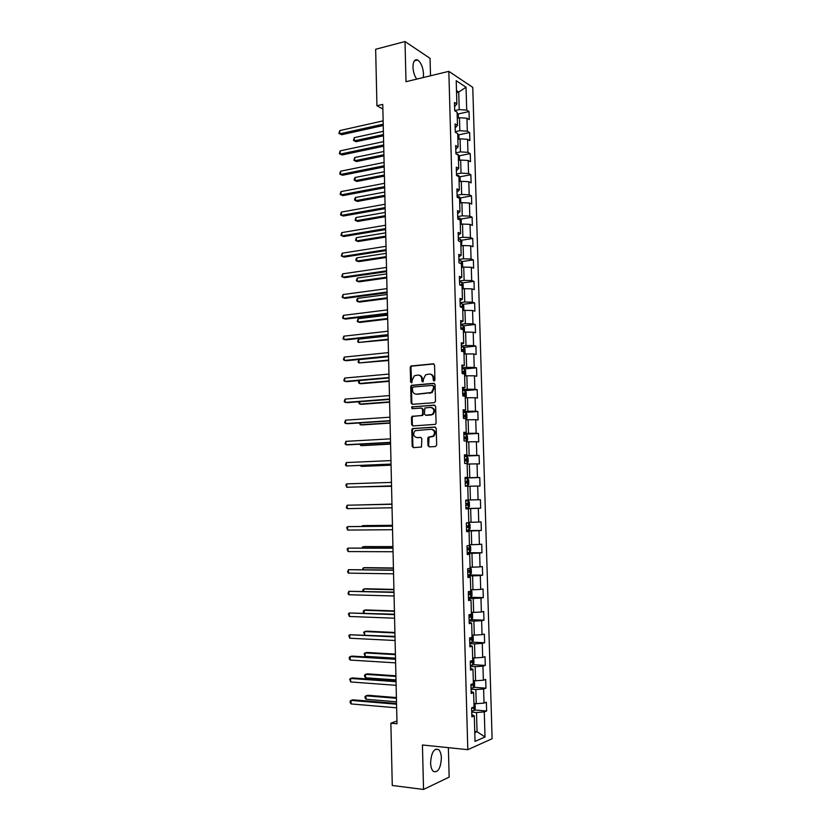 <?xml version="1.0" encoding="UTF-8"?>
<svg xmlns="http://www.w3.org/2000/svg" width="831" height="831" viewBox="0 0 831 831"><rect width="100%" height="100%" fill="white"/><g stroke="black" fill="none" stroke-linecap="round" stroke-linejoin="round"><path stroke-width="1.25" d="M434.114 381.024L434.945 379.975L434.551 365.1L433.283 363.812L410.919 366.014L410.244 367.344L410.607 382.031L411.833 382.811L412.238 379.985L414.357 375.778L417.806 375.061C420.164 375.113 421.494 376.485 421.795 379.165L421.847 381.076L423.093 381.855L423.498 379.019L425.607 374.812L429.128 374.054C431.518 374.116 432.858 375.498 433.169 378.188L433.221 380.12L434.114 381.024M441.375 758.09C441.209 753.987 440.285 751.141 438.591 749.562C434.011 748.045 431.341 752.491 430.593 762.9C430.759 767.003 431.684 769.838 433.356 771.428C437.989 772.913 440.669 768.467 441.375 758.09M423.249 77.543L423.53 73.917C422.989 67.103 421.016 62.47 417.609 60.019C414.648 59.043 413.1 61.421 412.976 67.166C413.225 71.923 414.472 75.912 416.715 79.111M427.965 445.509L429.222 446.849L435.454 446.538L436.659 445.063L436.223 428.391L434.945 427.051L412.363 428.599L411.781 429.845L412.186 446.32L413.423 447.649L421.462 447.036L421.847 438.726L420.59 437.386L416.913 437.594C413.319 436.389 412.716 434.094 415.126 430.697L431.206 429.253C434.831 430.406 435.454 432.702 433.096 436.14L428.339 437.158L427.778 438.394L427.965 445.509L429.534 446.839M430.51 75.787L430.043 58.336L405.009 41.55L406.006 81.708L448.833 71.352L467.801 749.676L422.439 744.981L423.54 789.45L392.274 785.492L390.871 723.199L397.01 723.78L382.759 104.405L376.931 105.755L382.862 109.017M405.009 41.55L375.654 49.268L376.931 105.755M434.312 402.692L435.506 401.196L435.07 384.628L433.803 383.33L411.366 385.335L410.711 386.633L411.116 403.004L412.353 404.302L434.312 402.692M435.641 406.473L436.078 423.093L435.506 424.35L412.893 425.939L411.646 424.62L411.48 417.598L412.083 416.331L421.504 415.531L422.688 414.046L422.564 409.361L421.307 408.052L412.103 408.707L411.667 406.899L434.374 405.154L435.641 406.473M448.833 71.352L472.766 87.38L492.108 738.728L467.801 749.676M474.387 709.975L486.623 710.993L486.374 702.205L484.026 703.109L483.611 689.013L485.958 688.172L485.699 679.415L483.362 680.215L482.946 666.171L485.294 665.423L485.034 656.698L482.686 657.404L482.281 643.402L484.629 642.747L484.369 634.053L482.032 634.666L481.616 620.705L483.964 620.155L483.704 611.481L481.367 612L480.962 598.091L483.299 597.624L483.04 588.971L480.702 589.408L480.297 575.54L482.634 575.166L482.385 566.545L480.048 566.887L479.643 553.062L481.98 552.781L481.731 544.191L479.394 544.44L478.988 530.656L481.326 530.458L481.076 521.899L478.739 522.065L478.334 508.323L480.671 508.219L480.422 499.68L478.085 499.753L477.69 486.062L480.017 486.052L479.767 477.534L477.441 477.524L477.036 463.875L479.373 463.947L479.123 455.461L476.786 455.357L476.392 441.749L478.729 441.915L478.479 433.46L476.142 433.263L475.748 419.707L478.085 419.956L477.835 411.522L475.498 411.241L475.103 397.727L477.441 398.059L477.191 389.656L474.865 389.292L474.47 375.82L476.797 376.235L476.547 367.863L474.221 367.406L473.826 353.975L476.153 354.484L475.914 346.132L473.587 345.592L473.192 332.203L475.519 332.795L475.28 324.474L472.953 323.851L472.559 310.503L474.885 311.178L474.636 302.879L472.32 302.172L471.925 288.866L474.252 289.624L474.013 281.356L471.686 280.566L471.302 267.302L473.618 268.143L473.379 259.906L471.052 259.023L470.668 245.799L472.995 246.734L472.746 238.507L470.429 237.552L470.045 224.37L472.361 225.378L472.122 217.192L469.806 216.143L469.422 203.003L471.738 204.104L471.499 195.929L469.183 194.807L468.798 181.709L471.115 182.882L470.876 174.739L468.559 173.534L468.175 160.476L470.491 161.733L470.253 153.621L467.936 152.333L467.562 139.317L469.879 140.647L469.64 132.555L467.323 131.194L466.949 118.22L469.255 119.633L469.027 111.562L466.71 110.118L466.035 87.224L456.209 80.711L456.873 103.968L454.464 102.462L454.702 110.731L457.112 112.206L457.486 125.388L455.076 123.964L455.305 132.254L457.715 133.635L458.099 146.869L455.679 145.529L455.918 153.839L458.328 155.148L458.712 168.413L456.292 167.156L456.531 175.497L458.951 176.723L459.325 190.029L456.915 188.866L457.143 197.227L459.564 198.37L459.948 211.718L457.528 210.638L457.767 219.02L460.177 220.08L460.561 233.469L458.141 232.472L458.38 240.897L460.8 241.863L461.184 255.304L458.764 254.39L459.003 262.835L461.423 263.707L461.807 277.19L459.387 276.37L459.626 284.836L462.046 285.635L462.431 299.16L460.01 298.422L460.249 306.919L462.68 307.626L463.064 321.192L460.634 320.548L460.883 329.076L463.303 329.689L463.688 343.296L461.267 342.736L461.506 351.295L463.937 351.825L464.321 365.474L461.901 365.006L462.14 373.586L464.571 374.023L464.955 387.724L462.535 387.339L462.774 395.951L465.204 396.304L465.599 410.047L463.168 409.756L463.407 418.398L465.838 418.647L466.233 432.442L463.802 432.234L464.051 440.908L466.482 441.074L466.877 454.91L464.436 454.796L464.685 463.49L467.115 463.563L467.51 477.441L465.08 477.43L465.329 486.145L467.76 486.135L468.154 500.054L465.724 500.127L465.973 508.884L468.404 508.769L465.973 508.749M486.623 710.993L484.286 711.928L485.013 736.983L475.031 741.397L474.304 715.896L471.863 716.873L471.603 707.856L473.244 708.002L473.763 707.036M468.404 508.769L468.809 522.741L466.368 522.907L466.617 531.695L469.058 531.487L469.453 545.5L467.012 545.759L467.261 554.578L469.702 554.277L470.107 568.331L467.666 568.695L467.915 577.535L470.356 577.14L470.762 591.246L468.32 591.693L468.57 600.564L471.011 600.075L471.416 614.234L468.975 614.774L469.224 623.676L471.665 623.084L472.07 637.284L469.629 637.928L469.879 646.861L472.32 646.175L472.725 660.427L470.284 661.164L470.533 670.118L472.984 669.339L473.39 683.633L470.948 684.474L471.198 693.459L473.639 692.587L474.054 706.921L471.603 707.856M471.073 689.221L475.851 689.564L476.256 703.68L473.95 703.504M476.256 703.68L484.026 703.109M475.851 689.564L483.611 689.013M473.639 692.587L471.135 691.267M470.429 666.389L475.187 666.68L475.592 680.755L473.306 680.599M475.592 680.755L483.362 680.215M475.187 666.68L482.946 666.171M472.984 669.339L470.481 668.197M469.785 643.63L474.543 643.869L474.937 657.892L472.652 657.768M474.937 657.892L482.686 657.404M474.543 643.869L482.281 643.402M472.32 646.175L469.827 645.188M469.141 620.944L473.888 621.131L474.283 635.113L472.008 635.009M474.283 635.113L482.032 634.666M473.888 621.131L481.616 620.705M471.665 623.084L469.183 622.263M468.507 598.341L473.234 598.465L473.639 612.405L471.354 612.322M473.639 612.405L481.367 612M473.234 598.465L480.962 598.091M471.011 600.075L468.539 599.411M467.863 575.8L472.59 575.873L472.984 589.771L470.71 589.719M472.984 589.771L480.702 589.408M472.59 575.873L480.297 575.54M470.356 577.14L467.895 576.641M467.23 553.332L471.946 553.353L472.34 567.209L470.076 567.178M472.34 567.209L480.048 566.887M471.946 553.353L479.643 553.062M469.702 554.277L467.251 553.934M466.596 530.947L471.302 530.905L471.696 544.71L469.432 544.71M471.696 544.71L479.394 544.44M471.302 530.905L478.988 530.656M469.058 531.487L466.607 531.3M465.962 508.624L470.658 508.53L471.052 522.294L468.788 522.325M471.052 522.294L478.739 522.065M470.658 508.53L478.334 508.323M467.77 486.301L470.024 486.228L470.419 499.95L468.154 500.002M470.419 499.95L478.085 499.753M470.024 486.228L477.69 486.062M467.136 464.093L469.38 463.999L469.775 477.669L465.09 477.835M469.775 477.669L477.441 477.524M469.38 463.999L477.036 463.875M467.51 477.441L465.09 477.638M466.503 441.957L468.746 441.843L469.141 455.471L464.467 455.679M469.141 455.471L476.786 455.357M468.746 441.843L476.392 441.749M466.877 454.91L464.456 455.253M465.879 419.894L468.113 419.748L468.507 433.335L463.843 433.595M468.507 433.335L476.142 433.263M468.113 419.748L475.748 419.707M466.233 432.442L463.823 432.941M465.246 397.893L467.489 397.727L467.874 411.272L463.22 411.584M467.874 411.272L475.498 411.241M467.489 397.727L475.103 397.727M465.599 410.047L463.189 410.701M464.622 375.976L466.856 375.778L467.24 389.282L462.597 389.646M467.24 389.282L474.865 389.292M466.856 375.778L474.47 375.82M464.955 387.724L462.566 388.534M463.999 354.12L466.233 353.902L466.617 367.354L461.974 367.78M466.617 367.354L474.221 367.406M466.233 353.902L473.826 353.975M464.321 365.474L461.943 366.429M463.376 332.327L465.609 332.088L465.994 345.509L461.361 345.976M465.994 345.509L473.587 345.592M465.609 332.088L473.192 332.203M463.688 343.296L461.319 344.408M462.535 307.584L462.431 303.876L463.729 305.6L463.843 309.745L462.763 310.617L464.986 310.347L465.36 323.716L460.748 324.235M465.36 323.716L472.953 323.851M464.986 310.347L472.559 310.503M463.064 321.192L460.696 322.449M462.14 288.959L464.363 288.679L464.747 302.006L460.135 302.567M464.747 302.006L472.32 302.172M464.363 288.679L471.925 288.866M462.431 299.16L460.073 300.562M461.527 267.385L463.74 267.073L464.124 280.359L459.522 280.971M464.124 280.359L471.686 280.566M463.74 267.073L471.302 267.302M461.807 277.19L459.46 278.749M460.914 245.872L463.127 245.529L463.501 258.784L458.909 259.449M463.501 258.784L471.052 259.023M463.127 245.529L470.668 245.799M461.184 255.304L458.837 256.997M460.301 224.422L462.514 224.069L462.888 237.271L458.297 237.988M462.888 237.271L470.429 237.552M462.514 224.069L470.045 224.37M460.561 233.469L458.224 235.318M459.699 203.044L461.901 202.66L462.275 215.821L457.694 216.59M462.275 215.821L469.806 216.143M461.901 202.66L469.422 203.003M459.948 211.718L457.611 213.702M459.086 181.729L461.288 181.324L461.662 194.444L457.092 195.264M461.662 194.444L469.183 194.807M461.288 181.324L468.798 181.709M459.325 190.029L457.008 192.169M458.483 160.487L460.675 160.061L461.049 173.139L456.489 174.001M461.049 173.139L468.559 173.534M460.675 160.061L468.175 160.476M458.712 168.413L456.396 170.687M457.881 139.307L460.073 138.86L460.447 151.896L455.887 152.8M460.447 151.896L467.936 152.333M460.073 138.86L467.562 139.317M458.099 146.869L455.793 149.279M457.279 118.189L459.46 117.722L459.834 130.716L455.295 131.672M459.834 130.716L467.323 131.194M459.46 117.722L466.949 118.22M457.486 125.388L455.18 127.943M456.551 92.563L458.722 92.064L459.231 109.609L454.692 110.606M459.231 109.609L466.71 110.118M456.489 90.621L458.722 92.064L466.035 87.224M456.873 103.968L454.578 106.669M423.54 789.45L449.156 777.11L448.376 747.671M396.948 721.017L390.871 723.199M474.75 731.498L477.056 731.716L476.506 712.52L471.728 712.125M474.781 732.682L477.056 731.716L485.013 736.983M476.506 712.52L484.286 711.928M474.304 715.896L471.79 714.421M457.902 114.003L469.027 111.562M458.452 134.892L469.64 132.555M458.992 155.844L470.253 153.621M459.543 176.858L470.876 174.739M460.083 197.944L471.499 195.929M460.623 219.093L472.122 217.192M461.163 240.304L472.746 238.507M461.704 261.578L473.379 259.906M462.233 282.924L474.013 281.356M462.763 304.333L474.636 302.879M463.293 325.804L475.28 324.474M463.823 347.348L475.914 346.132M464.342 368.954L476.547 367.863M464.778 390.632L477.191 389.656M464.124 412.446L477.835 411.522M463.864 434.281L478.479 433.46M464.477 456.126L479.123 455.461M465.1 478.033L479.767 477.534M465.962 508.489L480.671 508.219M466.586 530.573L481.326 530.458M467.209 552.719L481.98 552.781M467.895 574.938L482.634 575.166M470.408 597.281L483.299 597.624M471.447 619.677L483.964 620.155M472.185 642.145L484.629 642.747M472.922 664.675L485.294 665.423M473.66 687.289L485.958 688.172M434.291 380.982L433.865 378.302C433.637 375.882 432.463 374.501 430.344 374.168M419.001 375.165C421.099 375.487 422.262 376.859 422.501 379.279L422.917 381.938M433.917 363.947L411.636 366.139L410.95 367.468L411.667 382.883M434.384 383.455L412.072 385.439L411.428 386.747L411.833 403.087L412.54 404.292M433.387 386.311L432.494 385.407L413.256 386.986L412.436 388.025L412.488 390.03C412.789 392.71 414.108 394.091 416.466 394.174L431.424 392.492L433.439 388.347L433.387 386.311L434.083 386.425L432.847 385.459M434.083 386.425L434.135 388.451L432.13 392.585L417.172 394.268M421.701 408.094L423.27 409.444L422.792 415.386L412.789 416.404L412.186 417.661L412.363 424.683L413.142 425.929M434.904 405.258L412.768 406.847L412.394 408.686M430.77 414.908L432.38 414.316C434.842 410.867 434.239 408.561 430.572 407.398L424.88 407.969L424.392 413.931L425.649 415.251L433.076 414.389C435.506 411.085 434.977 408.779 431.466 407.47M431.476 414.981L426.355 415.323M431.964 429.305C435.537 430.51 436.15 432.806 433.792 436.192L429.045 437.21L428.661 445.551M421.016 437.449L417.619 437.646M435.413 427.124L413.08 428.661L412.488 429.907L412.893 446.351L413.755 447.639M458.369 117.96L458.265 114.585L457.123 112.746M383.382 131.308L354.297 137.655L354.359 140.844L356.135 141.696L383.475 135.796M356.135 141.696L353.455 140.449L354.359 140.844L383.455 134.539M353.455 140.449L354.297 137.655M383.216 124.183L339.817 133.822L339.754 130.581L383.133 120.859M383.247 125.512L341.666 134.715L338.913 133.438L339.754 130.581M341.666 134.715L338.913 133.438M457.621 133.583L457.06 133.261M458.972 139.078L458.868 135.546L457.725 133.749M383.839 151.491L354.712 157.547L354.775 160.736L356.561 161.546L383.943 155.916M354.712 157.547L353.871 160.31L354.775 160.736L383.912 154.732M459.574 160.269L459.47 156.571L458.141 154.524L456.406 154.109M384.306 171.737L355.128 177.491L355.19 180.691L356.977 181.449L384.41 176.11M355.128 177.491L354.255 178.956L354.286 180.234L355.19 180.691L384.379 174.988M383.693 144.937L340.222 154.119L340.149 150.868L383.61 141.613M383.725 146.194L342.071 154.961L339.318 153.704L340.149 150.868M384.171 165.753L340.617 174.468L340.554 171.207L384.088 162.419M384.192 166.938L342.476 175.268L339.713 174.022L340.554 171.207M460.177 181.532L460.073 177.668L458.743 175.653L456.52 175.227M384.774 192.044L355.543 197.487L355.616 200.697L357.392 201.414L384.878 196.355M355.543 197.487L354.671 198.931L354.702 200.209L355.616 200.697L384.846 195.306M460.79 202.857L460.675 198.817L459.346 196.854L457.123 196.459M385.241 212.414L355.959 217.545L356.032 220.766L357.818 221.43L385.345 216.662M355.959 217.545L355.117 220.246L356.032 220.766L385.314 215.686M461.163 224.287L461.278 220.049L459.948 218.117L457.725 217.753M385.709 232.846L356.385 237.666L356.447 240.897L358.234 241.509L385.813 237.032M356.385 237.666L355.533 240.346L356.447 240.897L385.792 236.118M384.649 186.643L341.022 194.89L340.959 191.618L384.576 183.287M384.68 187.754L342.881 195.628L340.118 194.402L340.959 191.618M385.137 207.594L341.427 215.364L341.364 212.082L385.054 204.229M385.158 208.623L343.286 216.05L340.523 214.845L341.364 212.082M385.615 228.598L341.842 235.9L341.77 232.607L385.542 225.232M385.636 229.564L343.702 236.544L340.928 235.35L341.77 232.607M386.103 249.674L342.247 256.509L342.175 253.195L386.02 246.298M386.124 250.567L344.107 257.091L341.333 255.917L342.175 253.195M386.592 270.823L342.652 277.17L342.59 273.856L386.508 267.426M386.602 271.633L344.522 277.699L341.738 276.546L342.59 273.856M387.08 292.024L343.068 297.893L342.995 294.569L386.997 288.627M387.09 292.772L344.927 298.371L342.154 297.238L342.995 294.569M387.568 313.297L343.473 318.678L343.411 315.344L387.485 309.89M387.578 313.962L345.343 319.104L342.559 317.982L343.411 315.344M388.056 334.644L343.889 339.536L343.826 336.181L387.973 331.216M388.067 335.225L345.758 339.9L342.964 338.799L343.826 336.181M388.544 356.042L344.304 360.446L344.231 357.091L388.472 352.614M388.565 356.561L346.174 360.758L343.38 359.678L344.231 357.091M389.043 377.513L344.72 381.419L344.647 378.053L388.96 374.075M389.053 377.949L346.589 381.689L343.795 380.619L344.647 378.053M389.542 399.057L345.135 402.464L345.073 399.088L389.459 395.598M389.552 399.42L347.005 402.671L344.211 401.633L345.073 399.088M390.04 420.663L345.551 423.571L345.488 420.185L389.957 417.193M390.04 420.943L347.431 423.727L344.626 422.699L345.488 420.185M390.539 442.341L345.976 444.741L345.904 441.344L390.456 438.861M390.539 442.539L347.846 444.845L345.976 444.741L345.042 443.837L345.904 441.344M391.037 464.082L346.392 465.973L346.319 462.566L390.954 460.592M391.037 464.207L346.392 465.973L345.457 465.028L346.319 462.566M391.536 485.886L346.818 487.278L346.745 483.86L391.453 482.396M391.536 485.938L346.818 487.278L345.852 484.93L346.745 483.86M347.233 508.645L346.298 507.627L347.171 505.217L391.962 504.261L347.171 505.217L347.233 508.645L392.045 507.772M392.461 526.096L347.597 526.636L392.461 526.2M347.659 530.074L346.693 527.643L347.597 526.636L347.659 530.074L392.544 529.721M392.97 548.024L348.023 548.128L392.97 548.2M348.085 551.576L347.119 549.104L348.023 548.128L348.085 551.576L393.053 551.732M393.468 570.014L348.449 569.682L393.479 570.274M348.511 573.141L347.566 572.008L348.449 569.682L348.511 573.141L393.562 573.826M461.506 245.779L461.891 241.333L460.561 239.442L458.338 239.11M386.186 253.33L356.8 257.849L356.873 261.09L358.66 261.651L386.28 257.465M356.8 257.849L355.928 259.21L355.959 260.508L356.873 261.09L386.259 256.623M461.891 267.333L462.618 266.803L462.503 262.689L461.163 260.841L458.941 260.539M386.654 273.887L357.226 278.084L357.299 281.335L359.085 281.844L386.747 277.949M460.956 263.541L460.094 263.23M357.226 278.084L356.374 280.722L357.299 281.335L386.737 277.18M462.316 288.939L463.231 288.243L463.116 284.109L461.776 282.301L459.553 282.041M387.132 294.496L357.652 298.391L357.714 301.643L359.511 302.1L387.225 298.506M461.756 285.542L459.626 284.659M357.652 298.391L356.769 299.69L356.8 300.999L357.714 301.643L387.204 297.81M462.431 303.876L460.156 303.595M387.61 315.167L358.078 318.751L358.14 322.013L359.937 322.418L387.703 319.114M462.368 307.532L461.932 306.369L460.229 306.234M358.078 318.751L357.216 321.327L358.14 322.013L387.682 318.491M463.376 332.223L464.456 331.309L464.342 327.154L463.012 325.43L460.769 325.233M388.087 335.911L358.504 339.162L358.566 342.445L388.17 339.796M462.774 329.554L462.566 327.996L460.841 327.871M358.504 339.162L357.642 341.728L358.566 342.445L388.16 339.235M463.999 353.913L465.08 352.946L464.955 348.781L463.625 347.098L461.382 346.932M388.565 356.707L358.93 359.646L358.992 362.939L388.648 360.529M461.506 351.253L463.106 351.326L463.189 349.685L461.465 349.581M358.93 359.646L358.068 362.181L358.992 362.939L388.638 360.052M464.612 375.654L465.703 374.656L465.578 370.47L464.28 368.881L462.005 368.694M359.366 380.567L359.428 383.486L361.225 383.735L389.126 381.336M464.28 368.881L464.425 374.002M462.129 373.036L463.729 373.088L463.823 371.447L462.078 371.353M463.823 371.447L462.088 371.602L462.587 372.714M359.054 380.588L358.493 382.696L359.428 383.486L389.126 380.92M465.235 397.478L466.316 396.429L466.201 392.232L464.861 390.643L462.618 390.539M359.802 401.695L359.854 404.095L361.651 404.302L389.614 402.204M462.742 394.881L464.342 394.922L464.456 393.281L462.701 393.198M464.456 393.281L462.722 393.416L463.199 394.548M359.054 401.747L358.919 403.274L359.854 404.095L389.604 401.861M465.859 419.364L466.949 418.273L466.825 414.067L465.485 412.508L463.241 412.436M360.249 422.886L360.29 424.776L362.087 424.921L390.092 423.124M463.366 416.798L464.965 416.819L465.09 415.178L463.314 415.116M465.09 415.178L463.355 415.292L463.812 416.456M359.335 422.948L360.29 424.776L390.082 422.865M466.482 441.323L467.573 440.181L467.448 435.963L466.108 434.457L463.864 434.416M360.685 444.149L360.716 445.509L362.524 445.603L390.58 444.118M463.989 438.789L465.599 438.799L465.724 437.148L463.937 437.096M465.724 437.148L463.999 437.241L464.425 438.436M359.771 444.201L360.716 445.509L390.57 443.92M466.596 463.553L468.196 462.161L468.082 457.933L466.773 456.499L464.487 456.458M466.939 463.532L465.869 463.532M361.132 465.474L361.153 466.305L362.95 466.347L391.058 465.173M466.773 456.499L466.97 463.501M464.612 460.852L466.222 460.841L466.357 459.179L464.56 459.148M466.357 459.179L464.633 459.263L465.028 460.488M360.342 465.505L361.153 466.305L391.058 465.048M465.318 485.699L467.573 485.636L468.829 484.213L468.705 479.975L467.365 478.552L465.111 478.573M467.406 478.583L467.604 485.605L465.318 485.678M361.578 486.862L391.546 486.291M465.235 482.977L466.845 482.946L467.001 481.294L465.194 481.274M467.001 481.294L465.277 481.346L465.63 482.634M361.298 486.873L391.546 486.249M465.942 507.886L468.206 507.814L469.463 506.339L469.338 502.08L467.998 500.698L465.744 500.761M467.998 500.698L465.744 500.75M391.952 504.074L361.952 504.874M465.869 505.175L467.479 505.134L467.645 503.472L465.817 503.472M465.911 503.513L466.264 504.791M391.952 504.095L361.828 504.884M466.575 530.168L468.84 530.064L470.097 528.526L469.972 524.257L468.632 522.928L466.368 523.021M468.632 522.928L466.368 522.969M392.44 525.306L364.196 525.597L362.389 525.711L362.409 526.387M468.113 527.384L466.492 527.405L468.113 527.384L468.289 525.722L466.451 525.732M466.555 525.743L466.887 527.01M392.45 525.4L362.389 525.711L361.765 526.397M469.453 545.396L470.606 546.507L470.73 550.797L469.473 552.376L467.209 552.522M392.938 546.611L364.643 546.58L362.825 546.756L362.856 547.972M467.126 549.79L468.746 549.707L468.933 548.045L467.084 548.076M392.938 546.777L362.825 546.756L361.932 547.972M470.086 567.75L471.25 568.83L471.374 573.13L470.107 574.761L467.843 574.938M393.427 567.978L365.079 567.635L363.272 567.853L363.303 569.619M467.77 572.206L469.38 572.102L469.577 570.43L467.718 570.482M393.437 568.227L363.272 567.853L362.378 569.609M470.73 590.187L471.883 591.215L472.008 595.536L470.751 597.229L468.476 597.437M393.915 589.408L365.526 588.743L363.708 589.023L363.76 591.329M468.404 594.695L470.024 594.57L470.221 592.898L468.352 592.96M393.925 589.73L363.708 589.023L362.804 589.927L362.856 591.308M471.364 612.686L472.527 613.683L472.652 618.015L471.385 619.76L469.12 619.999M394.413 610.91L365.972 609.923L364.155 610.255L364.217 613.112M469.037 617.246L470.668 617.111L470.876 615.428L468.996 615.511M394.424 611.304L364.155 610.255L363.24 611.128L363.77 613.091M393.977 592.077L348.875 591.298L393.987 592.42M348.937 594.767L347.992 593.594L348.875 591.298L348.937 594.767L394.071 595.983M394.486 614.213L349.3 612.987L394.496 614.639M349.373 616.467L348.397 613.87L349.3 612.987L349.373 616.467L394.58 618.202M472.008 635.258L473.171 636.214L473.296 640.556L472.029 642.363L469.764 642.643M394.912 632.474L366.409 631.155L364.601 631.55L364.674 634.957L363.687 632.391L364.601 631.55L394.922 632.952M469.681 639.88L471.312 639.725L471.53 638.031L469.629 638.135M395.005 636.411L349.737 634.739L395.016 636.92M349.799 638.229L348.823 635.59L349.737 634.739L349.799 638.229L395.099 640.504M472.652 657.903L473.815 658.827L473.94 663.18L472.683 665.039L470.398 665.351M395.411 654.101L366.866 652.46L365.048 652.906L365.121 656.334L395.504 658.142M470.325 662.587L471.956 662.411L471.956 660.655M395.421 654.662L365.048 652.906L364.134 653.717L365.121 656.334M395.514 658.692L352.064 656.095L350.163 656.563L395.525 659.284M350.235 660.063L349.28 658.775L349.259 657.383L350.163 656.563L350.235 660.063L395.608 662.868M473.306 680.631L474.47 681.503L474.594 685.876L473.327 687.788L471.052 688.141M395.909 675.8L367.312 673.837L365.495 674.336L365.567 677.774L396.003 679.935M470.969 685.367L472.6 685.17L473.047 683.757M395.92 676.434L365.495 674.336L364.58 675.115L364.601 676.486L365.567 677.774M396.023 681.036L352.489 677.919L350.599 678.449L396.044 681.711M350.672 681.96L349.685 679.239L350.599 678.449L350.672 681.96L396.127 685.315M474.075 703.514L475.114 704.262L475.239 708.646L473.982 710.609L471.696 711.004M396.408 697.562L367.759 695.267L365.941 695.827L366.014 699.276L396.501 701.79M471.613 708.209L473.244 708.002M396.429 698.279L365.941 695.827L365.027 696.575L365.048 697.947L366.014 699.276M396.543 703.452L352.936 699.827L351.035 700.408L396.564 704.21M351.098 703.93L350.142 702.569L350.121 701.156L351.035 700.408L351.098 703.93L396.647 707.825M433.865 378.302L433.169 378.188M422.553 381.19L421.847 381.076M422.501 379.279L421.795 379.165M411.314 382.146L410.607 382.031M410.95 367.468L410.244 367.344M412.124 365.972L411.407 365.848M433.865 363.916L433.283 363.812M433.917 380.224L433.221 380.12M411.833 403.087L411.116 403.004M411.428 386.747L410.711 386.633M412.602 385.262L411.885 385.148M430.323 393.24L429.627 393.146M434.135 388.451L433.439 388.347M412.363 424.683L411.646 424.62M412.186 417.661L411.48 417.598M413.36 416.196L412.643 416.123M422.21 415.604L421.504 415.531M423.384 414.129L422.688 414.046M423.27 409.444L422.564 409.361M412.768 406.847L412.051 406.764M428.484 438.446L427.778 438.394M429.669 436.971L428.973 436.919M432.099 436.836L431.403 436.784M412.893 446.351L412.186 446.32M412.488 429.907L411.781 429.845M413.661 428.443L412.955 428.38M458.805 176.65L458.774 175.705M459.418 198.297L459.377 196.905M460.042 220.018L459.99 218.169M460.654 241.8L460.592 239.494M461.278 263.656L461.205 260.892M461.901 285.584L461.818 282.353M459.959 284.95L461.215 284.784M460.239 306.535L461.828 306.338M463.158 329.647L463.044 325.482M460.852 328.141L462.441 327.965M463.791 351.793L463.656 347.14M461.465 349.809L463.064 349.654M462.088 371.55L463.677 371.415M465.059 396.283L464.903 390.684M462.701 393.364L464.3 393.24M465.692 418.637L465.526 412.55M463.324 415.24L464.924 415.136M466.336 441.064L466.149 434.488M463.937 437.189L465.547 437.106M464.56 459.211L466.17 459.138M465.194 481.294L466.804 481.242M468.237 507.783L468.03 500.729M465.869 505.165L467.479 505.134M468.871 530.022L468.663 522.959M469.505 552.335L469.307 545.52M467.126 549.707L468.746 549.707M470.138 574.72L469.962 568.362M467.76 572.081L469.38 572.102M470.782 597.188L470.616 591.267M468.393 594.539L470.024 594.57M471.426 619.718L471.27 614.265M469.037 617.059L470.668 617.111M472.07 642.321L471.925 637.325M469.671 639.652L471.312 639.725M472.714 664.997L472.579 660.468M470.315 662.317L471.956 662.411M473.358 687.746L473.244 683.684M470.959 685.056L472.6 685.17M474.013 710.567L473.909 706.984M435.444 749.23L438.591 749.562M414.357 60.84L417.609 60.019M411.636 366.139L410.919 366.014M412.072 385.439L411.366 385.335M432.13 392.585L431.424 392.492M412.789 416.404L412.083 416.331M422.792 415.386L422.086 415.313M412.384 406.982L411.667 406.899M433.076 414.389L432.38 414.316M429.045 437.21L428.339 437.158M433.792 436.192L433.096 436.14M413.08 428.661L412.363 428.599M460.042 284.981L461.309 284.815M460.239 306.577L461.932 306.369M460.852 328.183L462.566 327.996M461.465 349.861L463.189 349.685M465.911 503.503L467.645 503.472M466.555 525.732L468.289 525.722M467.863 548.034L468.933 548.045M468.809 570.419L469.577 570.43M469.608 592.877L470.221 592.898M470.346 615.407L470.876 615.428"/></g></svg>
